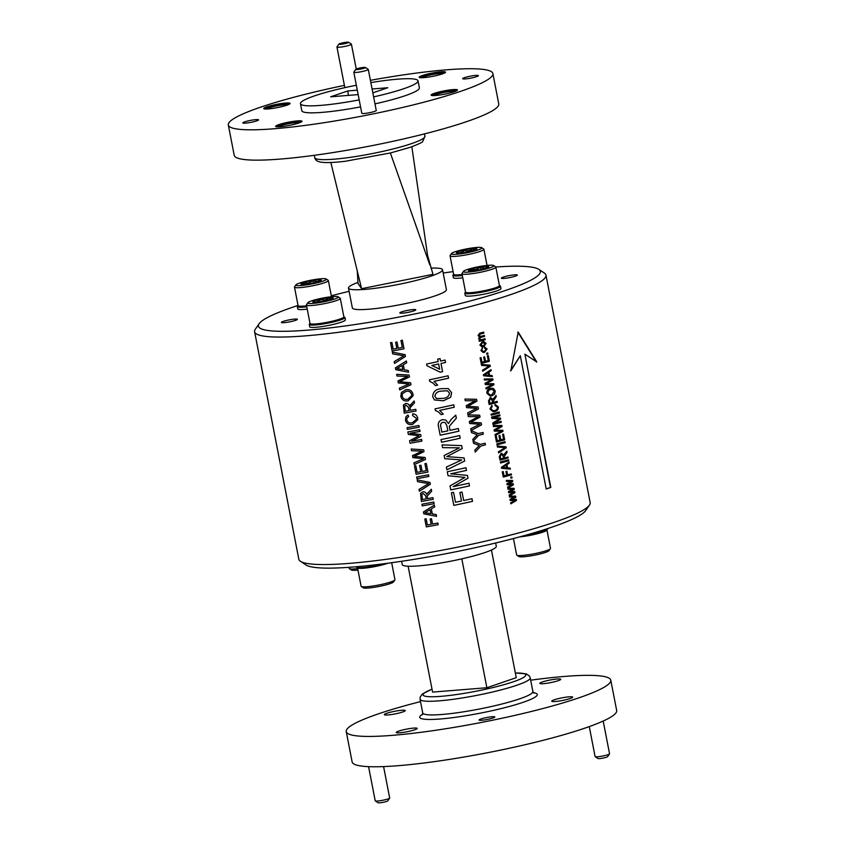 <?xml version="1.0" encoding="UTF-8"?>
<svg xmlns="http://www.w3.org/2000/svg" width="845" height="845" viewBox="0 0 845 845"><rect width="100%" height="100%" fill="white"/><g stroke="black" fill="none" stroke-linecap="round" stroke-linejoin="round"><path stroke-width="1.27" d="M408.114 566.224L432.587 692.097L486.868 687.735L516.263 677.679L491.452 550.021M495.804 267.009A143.608 17.914 169 0 1 538.793 269.365L544.36 273.041A148.403 18.505 169 0 1 545.954 275.1L590.169 502.585A148.403 18.505 169 0 1 589.461 505.099L585.691 510.591A143.608 17.914 169 0 1 552.45 526.974A143.608 17.914 169 0 1 406.529 560.541A143.608 17.914 169 0 1 305.974 564.967L300.419 561.281A148.403 18.505 169 0 1 298.824 559.221L254.598 331.736A148.403 18.505 169 0 1 255.317 329.233L259.088 323.73A143.608 17.914 169 0 1 298.053 305.446M495.656 542.997L496.29 546.261A47.911 5.978 169 0 1 484.967 552.535A47.911 5.978 169 0 1 433.464 564.154A47.911 5.978 169 0 1 402.231 564.544L401.597 561.281M357.287 271.636L358.048 283.519L361.597 288.694L432.978 274.329L427.581 255.433L411.842 146.745M430.908 268.15A47.911 5.978 169 0 1 442.548 269.777A47.911 5.978 169 0 1 431.225 276.051A47.911 5.978 169 0 1 379.722 287.67A47.911 5.978 169 0 1 348.489 288.06A47.911 5.978 169 0 1 357.974 282.431M442.548 269.777L446.403 289.613A47.911 5.978 169 0 1 435.08 295.887A47.911 5.978 169 0 1 383.577 307.506A47.911 5.978 169 0 1 352.344 307.897L348.489 288.06M453.691 274.424A18.178 2.271 -11 0 0 452.878 275.322L453.332 277.656A18.178 2.271 -11 0 0 462.785 277.836M298.127 305.721A18.178 2.271 -11 0 0 297.324 306.619L297.778 308.953A18.178 2.271 -11 0 0 307.231 309.122M310.062 323.561A18.178 2.271 -11 0 0 309.259 324.459L309.714 326.793A18.178 2.271 -11 0 0 321.565 326.645A18.178 2.271 -11 0 0 341.116 322.23A18.178 2.271 -11 0 0 345.404 319.854L344.95 317.519A18.178 2.271 -11 0 0 343.873 316.991M465.627 292.264A18.178 2.271 -11 0 0 464.813 293.162L465.268 295.496A18.178 2.271 -11 0 0 477.119 295.349A18.178 2.271 -11 0 0 496.67 290.933A18.178 2.271 -11 0 0 500.969 288.557L500.515 286.223A18.178 2.271 -11 0 0 499.427 285.695M295.444 320.392A8.144 1.014 169 0 1 286.687 322.367A8.144 1.014 169 0 1 281.385 322.441A8.144 1.014 169 0 1 289.18 319.885A8.144 1.014 169 0 1 297.366 319.325A8.144 1.014 169 0 1 295.444 320.392M515.439 276.135A8.144 1.014 169 0 1 506.683 278.111A8.144 1.014 169 0 1 501.37 278.185A8.144 1.014 169 0 1 509.176 275.628A8.144 1.014 169 0 1 517.362 275.069A8.144 1.014 169 0 1 515.439 276.135M413.881 310.875A8.144 1.014 169 0 1 405.125 312.861A8.144 1.014 169 0 1 399.812 312.925A8.144 1.014 169 0 1 407.617 310.368A8.144 1.014 169 0 1 415.803 309.819A8.144 1.014 169 0 1 413.881 310.875M538.793 269.365A143.608 17.914 169 0 1 506.419 290.152A143.608 17.914 169 0 1 343.767 326.149A143.608 17.914 169 0 1 259.088 323.73M331.314 295.792A143.608 17.914 169 0 1 349.122 291.324M443.181 273.041A143.608 17.914 169 0 1 453.11 271.615M545.954 275.1A148.403 18.505 169 0 1 510.898 294.535A148.403 18.505 169 0 1 351.372 330.532A148.403 18.505 169 0 1 254.598 331.736M518.196 332.085L536.776 361.945L524.903 354.171L550.813 487.438A148.403 18.505 169 0 1 548.542 488.22A148.403 18.505 169 0 1 546.219 489.012L520.309 355.734L510.845 370.818L518.196 332.085M589.461 505.099A148.403 18.505 169 0 1 555.112 522.02A148.403 18.505 169 0 1 404.322 556.707A148.403 18.505 169 0 1 300.419 561.281M436.569 516.337L423.789 513.844L423.429 511.964L434.383 505.088L434.731 506.852L431.33 508.891L432.313 513.918L436.231 514.573L436.569 516.337M434.119 503.683A148.403 18.505 169 0 1 422.236 505.87L421.919 504.211A148.403 18.505 169 0 0 433.791 502.014L434.119 503.683A148.287 18.495 169 0 1 422.246 505.859L421.93 504.211M433.263 499.3A148.403 18.505 169 0 1 421.391 501.486L420.556 493.311L422.817 491.832C424.739 491.642 426.007 492.487 426.619 494.378L431.309 489.255L431.679 491.167L427.169 496.099L427.602 498.634A148.403 18.505 169 0 0 432.936 497.631L433.263 499.3A148.287 18.495 169 0 1 421.401 501.476L420.567 493.29M426.63 494.367L427.031 493.353M427.274 495.571L427.169 496.099M430.337 484.248L419.384 491.198L419.036 489.392L428.711 483.615L417.536 481.682L417.187 479.875L429.989 482.442L430.337 484.248L419.395 491.177L419.046 489.382M428.827 476.464A148.403 18.505 169 0 1 416.944 478.65L416.627 476.992A148.403 18.505 169 0 0 428.499 474.795L428.827 476.464M427.971 472.07A148.403 18.505 169 0 1 416.099 474.267L414.483 465.954A148.403 18.505 169 0 0 415.846 465.701L417.145 472.355A148.403 18.505 169 0 0 420.789 471.69L419.585 465.489A148.403 18.505 169 0 0 420.958 465.236L422.162 471.436A148.403 18.505 169 0 0 426.271 470.676L424.919 463.715A148.403 18.505 169 0 0 426.292 463.451L427.971 472.07M425.51 459.426L414.219 464.592L413.881 462.87L423.651 458.698L412.867 457.641L412.476 455.645L422.173 451.145L411.526 450.734L411.188 449.012L423.641 449.793L423.989 451.621L414.103 456.395L425.13 457.462L425.51 459.426L414.23 464.57L413.892 462.87M421.94 441.069A148.403 18.505 169 0 1 410.068 443.266L409.582 440.763L419.036 435.745L408.346 434.404L407.86 431.922A148.403 18.505 169 0 0 419.743 429.735L420.06 431.394A148.403 18.505 169 0 1 410.015 433.263L420.673 434.541L421.011 436.284L411.578 441.259A148.403 18.505 169 0 0 421.623 439.411L421.94 441.069M419.236 427.158A148.403 18.505 169 0 1 407.364 429.355L407.047 427.686A148.403 18.505 169 0 0 418.919 425.5L419.236 427.158A148.287 18.495 169 0 1 407.374 429.334L407.058 427.686M416.289 419.511L416.258 418.286L412.635 415.529L412.698 413.807C415.349 413.987 416.986 415.349 417.599 417.884L417.726 419.743L412.476 424.507C408.811 425.109 406.456 423.662 405.42 420.166L405.896 416.849L407.987 415.001L408.663 416.596L407.036 418.021L406.804 419.997C407.649 422.489 409.424 423.44 412.138 422.849L416.289 419.521L416.258 418.296L412.635 415.55L412.709 413.796M416.099 410.976A148.403 18.505 169 0 1 404.216 413.173L403.382 404.987L405.653 403.519C407.565 403.329 408.832 404.174 409.455 406.065L414.145 400.942L414.515 402.843L410.005 407.786L410.438 410.311A148.403 18.505 169 0 0 415.772 409.318L416.099 410.976A148.287 18.495 169 0 1 404.227 413.152L403.382 404.987M409.455 406.044L409.867 405.019M410.1 407.258L414.515 402.833M413.089 395.756L408.135 400.857C404.311 401.502 401.871 400.012 400.805 396.411L401.396 392.534L405.822 389.703C409.54 389.144 411.927 390.622 412.983 394.161L413.089 395.756L408.135 400.857C404.322 401.491 401.882 400.002 400.815 396.389L401.396 392.524M404.016 348.827A148.403 18.505 169 0 1 392.143 351.013L390.517 342.7A148.403 18.505 169 0 0 391.89 342.457L393.178 349.112A148.403 18.505 169 0 0 396.833 348.446L395.629 342.246A148.403 18.505 169 0 0 397.002 341.993L398.206 348.193A148.403 18.505 169 0 0 402.315 347.422L400.963 340.461A148.403 18.505 169 0 0 402.336 340.208L404.016 348.827A148.287 18.495 169 0 1 392.154 351.002L390.538 342.7M405.494 356.453L394.552 363.403L394.192 361.607L403.868 355.829L392.693 353.886L392.344 352.09L405.146 354.657L405.494 356.453L394.562 363.392L394.214 361.597M410.987 384.718L399.696 389.883L399.358 388.161L409.128 384L398.344 382.933L397.953 380.937L407.66 376.437L397.002 376.025L396.664 374.303L409.117 375.085L409.476 376.912L399.579 381.686L410.607 382.753L410.987 384.718M408.558 372.212L395.777 369.719L395.407 367.85L406.371 360.973L406.72 362.737L403.318 364.765L404.301 369.793L408.219 370.448L408.558 372.212L395.787 369.709L395.418 367.839M458.877 431.193A148.403 18.505 169 0 1 440.182 435.217L438.587 427.021C437.583 423.26 438.872 420.799 442.442 419.638L445.822 420.049L448.452 423.567L451.241 419.352L455.751 415.127L456.342 418.18L449.329 426.303L450.005 430.348A148.403 18.505 169 0 0 458.36 428.531L458.846 431.182A148.287 18.495 169 0 1 440.182 435.196M453.723 404.818L454.187 407.227A148.287 18.495 169 0 1 439.675 410.374L443.287 414.145A148.403 18.505 169 0 1 441.09 414.631L438.418 411.959L435.355 410.395L435.059 408.843A148.403 18.505 169 0 0 453.744 404.818L454.219 407.237A148.403 18.505 169 0 1 439.685 410.395L443.308 414.156A148.287 18.495 169 0 1 441.079 414.62M443.414 400.783L434.478 399.96L432.703 396.738C432.925 391.911 435.703 389.218 441.058 388.679L448.283 388.573L451.631 392.661L450.67 397.277L443.414 400.783L434.478 399.949M448.082 375.782L448.547 378.19A148.287 18.495 169 0 1 434.024 381.338L437.647 385.109A148.403 18.505 169 0 1 435.439 385.595L432.777 382.922L429.714 381.359L429.408 379.806A148.403 18.505 169 0 0 448.103 375.782L448.579 378.201A148.403 18.505 169 0 1 434.045 381.359L437.657 385.119A148.287 18.495 169 0 1 435.428 385.584M513.401 484.808L507.813 488.125L507.613 487.121L512.049 484.607L507.169 484.808L506.958 483.72L511.32 481.449L506.504 481.418L506.313 480.404L512.556 480.446L512.788 481.618L508.458 483.9L513.19 483.699L513.401 484.808L507.75 488.125M514.932 492.646L509.334 495.973L509.144 494.959L513.57 492.455L508.69 492.646L508.479 491.568L512.841 489.297L508.035 489.255L507.834 488.252L514.087 488.294L514.309 489.466L509.979 491.737L514.711 491.547L514.932 492.646L509.281 495.973M516.453 500.493L510.866 503.81L510.665 502.807L515.091 500.293L510.211 500.493L510.01 499.406L514.373 497.135L509.556 497.103L509.366 496.089L515.608 496.131L515.841 497.314L511.5 499.585L516.242 499.395L516.453 500.493L510.803 503.81M440.541 361.047A148.403 18.505 169 0 0 445.051 360.054L445.516 362.473A148.403 18.505 169 0 1 441.005 363.466L442.611 371.694A148.403 18.505 169 0 1 440.224 372.222L426.926 365.716L426.598 364.026A148.403 18.505 169 0 0 438.154 361.575L437.678 359.157A148.403 18.505 169 0 0 440.065 358.629L440.541 361.047L440.044 358.639M460.24 438.206A148.403 18.505 169 0 1 441.544 442.231L441.027 439.569A148.403 18.505 169 0 0 459.722 435.545L460.208 438.196A148.287 18.495 169 0 1 441.544 442.22M464.676 461.032L446.91 469.809L446.371 467.063L461.771 459.955L444.745 458.698L444.121 455.497L459.416 447.85L442.6 447.639L442.062 444.892L461.676 445.621L462.247 448.547L446.72 456.638L464.063 457.884L464.676 461.032L446.889 469.799M469.503 485.875A148.403 18.505 169 0 1 450.807 489.899L450.036 485.896L464.94 477.425L448.051 475.724L447.28 471.753A148.403 18.505 169 0 0 465.975 467.729L466.493 470.39A148.403 18.505 169 0 1 450.702 473.813L467.475 475.418L468.014 478.207L453.184 486.625A148.403 18.505 169 0 0 468.986 483.213L469.471 485.864A148.287 18.495 169 0 1 450.807 489.878M455.487 502.268A148.403 18.505 169 0 0 461.507 501L459.86 492.529A148.403 18.505 169 0 0 462.025 492.065L463.662 500.536A148.403 18.505 169 0 0 471.996 498.698L472.513 501.36A148.403 18.505 169 0 1 453.818 505.384L451.378 492.804A148.403 18.505 169 0 0 453.554 492.35L455.487 502.268L453.543 492.35M478.46 408.948L467.982 414.599L467.644 412.888L476.738 408.293L466.63 407.66L466.239 405.653L475.27 400.731L465.289 400.741L464.951 399.03L476.591 399.315L476.95 401.143L467.792 406.339L478.08 406.984L478.46 408.948L467.94 414.599M481.555 424.834L471.066 430.485L470.728 428.764L479.823 424.169L469.714 423.535L469.324 421.539L478.354 416.606L468.373 416.617L468.035 414.906L479.675 415.201L480.034 417.029L470.876 422.225L481.164 422.859L481.555 424.834L471.024 430.475M483.361 434.14A148.403 18.505 169 0 1 478.714 435.281L473.158 441.259L472.799 439.379L477.203 434.774L471.478 432.587L471.087 430.612L478.354 433.612A148.403 18.505 169 0 0 483.034 432.471L483.308 434.129A148.287 18.495 169 0 1 478.671 435.27L473.126 441.248M480.478 444.354A148.403 18.505 169 0 0 485.125 443.213L485.442 444.871A148.403 18.505 169 0 1 480.805 446.012L475.27 452.086L474.879 450.121L479.295 445.505L473.559 443.319L473.179 441.354L480.478 444.354L473.137 441.343M512.049 477.826A148.403 18.505 169 0 1 510.898 478.143L510.707 477.161A148.403 18.505 169 0 0 511.859 476.855L511.986 477.826A148.287 18.495 169 0 1 510.898 478.133M504.064 475.841A148.403 18.505 169 0 0 506.641 475.165L505.933 471.489A148.403 18.505 169 0 0 506.884 471.235L507.602 474.911A148.403 18.505 169 0 0 511.288 473.908L511.478 474.89A148.403 18.505 169 0 1 503.282 477.087L502.257 471.816A148.403 18.505 169 0 0 503.229 471.552L504.064 475.841L503.176 471.573M510.359 469.133L501.581 468.31L501.391 467.348L508.996 462.141L509.197 463.166L506.947 464.644L507.581 467.94L510.158 468.109L510.359 469.133M508.743 460.8A148.403 18.505 169 0 1 500.546 462.986L500.356 462.004A148.403 18.505 169 0 0 508.553 459.817L508.679 460.8A148.287 18.495 169 0 1 500.536 462.975M501.074 453.321L503.768 454.916L506.852 451.114L507.074 452.233L504.18 456.712L504.423 457.969A148.403 18.505 169 0 0 508.003 456.997L508.194 457.979A148.403 18.505 169 0 1 499.997 460.166L499.321 456.701L501.074 453.321L501.803 453.216M506.218 447.829L498.571 452.846L498.381 451.832L505.183 447.628L497.451 447.058L497.251 446.033L506.018 446.815L506.218 447.829L498.518 452.846M505.215 442.653A148.403 18.505 169 0 1 497.018 444.85L496.828 443.868A148.403 18.505 169 0 0 505.025 441.681L505.152 442.653A148.287 18.495 169 0 1 497.018 444.829M497.251 440.794A148.403 18.505 169 0 0 499.828 440.108L498.972 435.703A148.403 18.505 169 0 0 499.934 435.45L500.789 439.854A148.403 18.505 169 0 0 503.536 439.115L502.606 434.341A148.403 18.505 169 0 0 503.546 434.076L504.666 439.844A148.403 18.505 169 0 1 496.469 442.03L495.371 436.39A148.403 18.505 169 0 0 496.353 436.136L497.251 440.794L496.29 436.157M503.007 431.33L495.202 435.502L495.012 434.499L501.782 431.14L494.367 431.182L494.093 429.82L500.832 426.239L493.469 426.598L493.279 425.605L501.867 425.436L502.078 426.514L495.244 430.306L502.807 430.263L503.007 431.33L495.149 435.492M493.934 423.25A148.403 18.505 169 0 0 501.064 421.338L501.254 422.31A148.403 18.505 169 0 1 493.068 424.507L492.762 422.975L499.374 418.888L491.885 418.423L491.61 417.029A148.403 18.505 169 0 0 499.807 414.842L499.997 415.814A148.403 18.505 169 0 1 493.258 417.631L500.441 418.085L500.631 419.088L493.934 423.25L500.567 419.088L500.377 418.085L493.195 417.631A148.287 18.495 169 0 0 499.934 415.814L499.744 414.853M499.448 413.004A148.403 18.505 169 0 1 491.251 415.191L491.061 414.208A148.403 18.505 169 0 0 499.258 412.022L499.384 413.004A148.287 18.495 169 0 1 491.251 415.18M495.012 404.396L498.37 406.878C498.434 409.476 497.261 411.029 494.832 411.536L493.163 411.758L489.942 409.043L491.843 405.378L492.244 406.297L490.924 408.822L493.226 410.754L494.642 410.554C496.501 410.237 497.43 409.107 497.43 407.163L494.99 405.431L495.328 404.396M490.258 397.678L492.952 399.273L496.036 395.471L496.258 396.59L493.364 401.079L493.607 402.326A148.403 18.505 169 0 0 497.187 401.354L497.378 402.336A148.403 18.505 169 0 1 489.181 404.533L488.505 401.069L490.258 397.678L490.987 397.583M491.948 395.809L490.174 396.041L486.868 393.221C486.804 390.548 487.977 388.932 490.396 388.362L493.501 388.531L495.276 390.971L494.557 394.097L490.142 396.041M493.955 384.76L486.15 388.932L485.959 387.929L492.73 384.57L485.305 384.612L485.041 383.25L491.779 379.669L484.417 380.028L484.227 379.035L492.815 378.866L493.026 379.944L486.192 383.736L493.755 383.693L493.955 384.76L486.097 388.922M492.371 376.606L483.593 375.782L483.403 374.821L491.019 369.614L491.209 370.638L488.959 372.117L489.604 375.412L492.17 375.581L492.371 376.606M490.353 366.212L482.706 371.219L482.506 370.216L489.318 366.012L481.587 365.431L481.386 364.417L490.153 365.198L490.353 366.212L482.653 371.219M481.988 362.241A148.403 18.505 169 0 0 484.565 361.554L483.699 357.139A148.403 18.505 169 0 0 484.66 356.886L485.516 361.301A148.403 18.505 169 0 0 488.262 360.561L487.333 355.777A148.403 18.505 169 0 0 488.273 355.523L489.392 361.28A148.403 18.505 169 0 1 481.196 363.477L480.108 357.836A148.403 18.505 169 0 0 481.08 357.583L481.988 362.241L481.027 357.593M487.966 353.928A148.403 18.505 169 0 1 486.815 354.245L486.625 353.263A148.403 18.505 169 0 0 487.776 352.946L487.903 353.928A148.287 18.495 169 0 1 486.815 354.224M484.438 347.147L487.1 348.922L484.544 352.28L483.192 352.46L480.953 350.548L482.453 347.813L481.808 350.316L483.245 351.457L484.333 351.298L486.266 349.143L484.523 348.151L484.967 347.126M483.498 346.883L482.189 347.063L479.897 345.077L482.411 341.633L483.752 341.443L486.033 343.419L483.498 346.883L482.157 347.063M480.942 336.352A148.403 18.505 169 0 0 484.365 335.423L484.555 336.405A148.403 18.505 169 0 1 480.731 337.44L479.569 338.76L480.731 339.743L481.956 339.563A148.403 18.505 169 0 0 485.009 338.729L485.199 339.711A148.403 18.505 169 0 1 479.273 341.306L479.104 340.45A148.403 18.505 169 0 0 479.949 340.229L478.671 338.782L479.39 336.923L478.027 335.465L479.696 333.205A148.403 18.505 169 0 0 483.72 332.117L483.91 333.099A148.403 18.505 169 0 1 480.203 334.102L478.925 335.465L480.942 336.352L480.087 336.468M438.196 524.703A148.403 18.505 169 0 1 426.324 526.9L424.792 519.031A148.403 18.505 169 0 0 426.165 518.788L427.369 524.988A148.403 18.505 169 0 0 431.172 524.291L430.147 518.999A148.403 18.505 169 0 0 431.51 518.745L432.545 524.037A148.403 18.505 169 0 0 437.879 523.034L438.196 524.703A148.287 18.495 169 0 1 426.334 526.879L424.813 519.031M486.868 687.735L461.824 558.862M390.358 152.987L429.788 264.823M361.597 288.694L330.839 162.493M546.197 488.928A147.928 18.453 -11 0 0 550.454 487.47L524.903 354.171M536.406 361.977L517.837 332.106M510.486 370.839L520.309 355.734M431.172 524.291L430.158 518.999M483.667 332.127L483.858 333.099A148.287 18.495 169 0 1 480.14 334.102L478.872 335.454L480.889 336.352M484.312 335.444L484.491 336.405A148.287 18.495 169 0 1 480.668 337.44L479.506 338.76L480.699 339.743M484.956 338.75L485.136 339.711A148.287 18.495 169 0 1 479.273 341.296M483.72 341.443L485.97 343.419L483.435 346.883M483.604 342.447L482.601 342.595L480.699 344.866L483.245 345.901M482.21 346.049L483.308 345.901L485.188 343.63L482.664 342.595L480.752 344.876L483.308 345.901M482.601 342.595L483.667 342.447M484.375 347.147L487.037 348.922L484.481 352.28L483.16 352.46M482.389 347.813L481.756 350.316L483.192 351.457M487.713 352.967L487.903 353.928M484.607 356.907L485.516 361.301M488.22 355.534L489.329 361.28A148.287 18.495 169 0 1 481.196 363.456M481.323 364.417L490.089 365.198L490.29 366.212M490.956 369.656L491.146 370.638L488.896 372.117L489.54 375.412L492.107 375.581L492.308 376.595M488.072 372.698L484.312 375.074L488.59 375.349L488.072 372.698L484.365 375.074L488.59 375.349M485.41 375.053L485.959 375.095M492.73 384.57L485.252 384.612M491.779 379.669L484.365 380.018M492.751 378.866L492.962 379.944L486.192 383.736M493.691 383.693L493.892 384.76M491.927 388.151L493.448 388.531L495.212 390.971L494.494 394.097L491.885 395.809M491.896 389.165L488.727 390.253L487.787 392.946L490.195 395.027L491.769 394.826L494.336 391.235L491.896 389.165L488.78 390.253L487.84 392.957L490.248 395.027M490.195 397.678L492.952 399.273M495.983 395.534L496.195 396.59L493.3 401.079L493.607 402.326M497.124 401.375L497.314 402.336A148.287 18.495 169 0 1 489.181 404.512M490.396 398.65L489.413 400.741L489.963 403.297A148.403 18.505 169 0 0 492.646 402.579L492.202 400.287L490.449 398.66L489.413 400.741M489.466 400.741L489.963 403.297M494.948 404.396L498.307 406.878C498.37 409.476 497.198 411.029 494.779 411.536L493.131 411.758M491.779 405.378L492.191 406.297L490.871 408.822L493.205 410.744M499.194 412.033L499.384 413.004M501.011 421.349L501.191 422.31A148.287 18.495 169 0 1 493.057 424.486M501.782 431.14L494.304 431.182M500.832 426.239L493.417 426.588M501.803 425.436L502.014 426.514L495.244 430.306M502.743 430.263L502.944 431.33M499.87 435.46L500.789 439.854M503.483 434.098L504.602 439.844A148.287 18.495 169 0 1 496.469 442.019M504.961 441.692L505.152 442.653M497.198 446.033L505.954 446.815L506.155 447.829M501.011 453.311L503.768 454.916M506.799 451.167L507.011 452.233L504.116 456.712L504.423 457.969M507.94 457.018L508.13 457.979A148.287 18.495 169 0 1 499.997 460.155M501.212 454.293L500.229 456.374L500.779 458.93A148.403 18.505 169 0 0 503.462 458.222L503.018 455.92L501.265 454.293L500.229 456.374M500.282 456.374L500.779 458.93M508.489 459.828L508.679 460.8M508.943 462.183L509.134 463.166L506.884 464.644L507.528 467.94L510.095 468.109L510.295 469.123M506.049 465.225L502.3 467.602L506.567 467.876L506.049 465.225L502.352 467.602L506.567 467.876M503.398 467.591L503.947 467.623M506.831 471.246L507.602 474.911M511.225 473.929L511.415 474.89A148.287 18.495 169 0 1 503.282 477.066M511.795 476.865L511.986 477.826M480.805 446.012L475.228 452.086M485.083 443.224L485.4 444.871A148.287 18.495 169 0 1 480.763 446.012M471.056 430.612L478.354 433.612M482.991 432.482L483.308 434.129M479.823 424.169L469.672 423.525M478.354 416.606L468.331 416.617M479.633 415.201L479.992 417.018L470.876 422.225M481.122 422.859L481.502 424.824M476.738 408.293L466.588 407.649M475.27 400.731L465.246 400.731M476.548 399.315L476.897 401.143L467.792 406.339M478.038 406.984L478.418 408.948M462.004 492.065L463.662 500.536M471.975 498.698L472.482 501.349A148.287 18.495 169 0 1 453.818 505.373M464.94 477.425L448.04 475.703M465.954 467.729L466.461 470.38A148.287 18.495 169 0 1 450.691 473.791L450.702 473.813M467.443 475.418L467.982 478.196L453.184 486.625M468.964 483.213L469.471 485.864M461.771 459.955L444.734 458.687M459.416 447.85L442.579 447.628M461.655 445.621L462.215 448.537L446.72 456.638M464.032 457.884L464.644 461.032M459.691 435.545L460.208 438.196M445.019 360.054L445.484 362.463A148.287 18.495 169 0 1 440.984 363.466L442.579 371.684A148.287 18.495 169 0 1 440.203 372.212M438.059 371.166L426.926 365.716M437.499 368.188L439.643 369.233L438.618 363.994A148.287 18.495 169 0 1 431.858 365.431L439.643 369.233M438.597 363.984L438.618 363.994A148.403 18.505 169 0 1 431.879 365.441M515.091 500.293L510.158 500.493M514.373 497.135L509.503 497.103M515.545 496.131L515.777 497.304L511.5 499.585M516.179 499.395L516.39 500.493M513.57 492.455L508.637 492.646M512.841 489.297L507.972 489.255M514.024 488.294L514.246 489.466L509.979 491.737M514.658 491.547L514.869 492.646M512.049 484.607L507.106 484.808M511.32 481.449L506.451 481.418M512.492 480.446L512.725 481.618L508.458 483.9M513.126 483.71L513.337 484.808M432.767 382.922L429.714 381.349M448.272 388.563L451.6 392.65L450.649 397.266L443.393 400.762M434.869 396.305L436.664 398.555L442.928 398.365C446.783 398.132 448.98 396.389 449.498 393.136L447.417 390.781L441.502 391.087C437.625 391.309 435.418 393.052 434.869 396.305L436.654 398.544M436.664 398.555L436.041 398.185M447.417 390.781L441.523 391.098C437.647 391.32 435.439 393.062 434.89 396.316M438.418 411.959L435.355 410.385M445.811 420.039L448.431 423.556M455.73 415.149L456.321 418.169L449.308 426.292L450.005 430.348M458.328 428.531L458.846 431.182M445.209 422.584L443.002 422.268C440.995 422.933 440.245 424.327 440.731 426.461L441.829 432.091A148.403 18.505 169 0 0 447.871 430.823L446.889 425.774L445.209 422.584L443.012 422.278C441.016 422.944 440.256 424.338 440.752 426.471L441.84 432.101M406.72 362.716L403.318 364.755M402.833 369.529L402.051 365.526L396.96 368.536L402.833 369.55L402.051 365.505L396.96 368.536M410.987 384.707L399.706 389.862L399.368 388.161M409.128 384L398.354 382.922L397.963 380.926M407.66 376.437L397.013 376.004L396.675 374.303M409.476 376.902L399.59 381.665M403.868 355.829L392.703 353.875L392.365 352.09M396.833 348.446L395.64 342.236M402.315 347.422L400.974 340.461M411.663 395.756L411.61 394.425C410.754 391.826 408.927 390.812 406.139 391.351L402.526 393.612L402.167 396.147C403.054 398.829 404.935 399.854 407.829 399.21L411.652 395.777L411.61 394.425C410.754 391.848 408.927 390.823 406.128 391.372L402.526 393.622M409.064 410.564L408.462 407.396L406.022 405.156L404.713 406.065L405.262 411.261A148.403 18.505 169 0 0 409.064 410.564L408.462 407.396L406.022 405.156L404.723 406.044M417.726 419.743L412.476 424.496C408.811 425.088 406.466 423.641 405.431 420.145L405.896 416.849M408.663 416.585L407.036 418.021M421.94 441.058A148.287 18.495 169 0 1 410.078 443.245L409.593 440.752M419.036 435.745L408.357 434.383L407.882 431.922M420.06 431.383A148.287 18.495 169 0 1 410.026 433.242L410.015 433.263M421.011 436.263L411.578 441.259M423.651 458.698L412.878 457.631L412.487 455.635M422.173 451.145L411.536 450.712L411.198 449.012M424 451.61L414.103 456.395M427.971 472.059A148.287 18.495 169 0 1 416.11 474.246L414.494 465.944M420.789 471.69L419.595 465.489M426.271 470.676L424.929 463.715M428.816 476.443A148.287 18.495 169 0 1 416.955 478.64L416.638 476.992M428.711 483.615L417.546 481.661L417.198 479.875M431.679 491.146L427.169 496.078M426.229 498.888L425.616 495.73L423.187 493.48L421.877 494.378L422.426 499.575A148.403 18.505 169 0 0 426.229 498.888L425.626 495.709L423.187 493.48L421.887 494.367M423.789 513.844L423.44 511.964M434.731 506.842L431.33 508.891M436.569 516.316L423.799 513.823M430.844 513.654L430.063 509.641L424.972 512.661L430.844 513.675L430.063 509.63L424.972 512.661M464.813 293.162A18.178 2.271 -11 0 0 476.675 293.014A18.178 2.271 -11 0 0 496.216 288.61A18.178 2.271 -11 0 0 500.515 286.223M470.464 271.044L470.845 269.312L471.183 271.013M480.456 267.041C483.351 268.604 485.928 268.393 488.188 266.418A10.372 1.289 -11 0 0 480.456 267.041A10.372 1.289 -11 0 0 470.845 269.312C474.362 270.326 477.573 269.566 480.456 267.041L480.942 269.523M470.845 269.312A10.372 1.289 -11 0 0 468.51 270.822A10.372 1.289 -11 0 0 468.975 270.97A10.372 1.289 -11 0 0 476.707 270.347A10.372 1.289 -11 0 0 486.308 268.076A10.372 1.289 -11 0 0 488.716 266.893A10.372 1.289 -11 0 0 488.188 266.418M488.505 265.298A15.527 1.933 -11 0 0 472.925 267.95A15.527 1.933 -11 0 0 463.419 271.393A15.527 1.933 -11 0 0 478.946 270.601A15.527 1.933 -11 0 0 493.649 265.52A15.527 1.933 -11 0 0 488.505 265.298M463.419 271.393L462.057 273.379A17.249 2.155 -11 0 0 461.972 273.664A17.249 2.155 -11 0 0 479.316 272.491A17.249 2.155 -11 0 0 495.835 267.083A17.249 2.155 -11 0 0 495.656 266.84L493.649 265.52M461.972 273.664L465.563 292.148A17.249 2.155 -11 0 0 465.753 292.381A17.249 2.155 -11 0 0 471.478 292.623A17.249 2.155 -11 0 0 488.78 289.687A17.249 2.155 -11 0 0 499.342 285.853A17.249 2.155 -11 0 0 499.427 285.568L495.835 267.083M499.342 285.853L498.666 286.846A16.382 2.039 169 0 1 483.055 291.705A16.382 2.039 169 0 1 466.757 293.046L465.753 292.381M309.259 324.459A18.178 2.271 -11 0 0 321.111 324.311A18.178 2.271 -11 0 0 340.662 319.896A18.178 2.271 -11 0 0 344.95 317.519M320.118 301.813L319.642 299.394C323.297 300.598 326.635 300.049 329.656 297.725L330.025 299.605M313.009 301.665C315.544 302.668 317.762 301.918 319.642 299.394A10.372 1.289 -11 0 0 313.009 301.665A10.372 1.289 -11 0 0 312.956 302.109A10.372 1.289 -11 0 0 316.389 302.257A10.372 1.289 -11 0 0 326.402 300.588A10.372 1.289 -11 0 0 333.036 298.317A10.372 1.289 -11 0 0 333.152 298.19A10.372 1.289 -11 0 0 329.656 297.725L331.187 299.214M329.656 297.725A10.372 1.289 -11 0 0 319.642 299.394M334.599 299.056A15.527 1.933 -11 0 0 338.095 296.817A15.527 1.933 -11 0 0 322.653 298.084A15.527 1.933 -11 0 0 307.865 302.69A15.527 1.933 -11 0 0 317.012 302.954A15.527 1.933 -11 0 0 334.599 299.056M307.865 302.69L306.503 304.665A17.249 2.155 -11 0 0 306.418 304.961A17.249 2.155 -11 0 0 317.667 304.823A17.249 2.155 -11 0 0 336.204 300.64A17.249 2.155 -11 0 0 340.281 298.38A17.249 2.155 -11 0 0 340.091 298.137L338.095 296.817M306.418 304.961L310.009 323.434A17.249 2.155 -11 0 0 310.2 323.677A17.249 2.155 -11 0 0 322.272 323.149A17.249 2.155 -11 0 0 339.796 319.114A17.249 2.155 -11 0 0 343.788 317.15A17.249 2.155 -11 0 0 343.873 316.854L340.281 298.38M343.788 317.15L343.112 318.142A16.382 2.039 169 0 1 339.32 320.001A16.382 2.039 169 0 1 322.674 323.836A16.382 2.039 169 0 1 311.203 324.343L310.2 323.677M297.324 306.619A18.178 2.271 -11 0 0 303.556 307.126A18.178 2.271 -11 0 0 306.777 306.788M312.967 280.498C315.861 282.05 318.438 281.85 320.699 279.875A10.372 1.289 -11 0 0 312.967 280.498A10.372 1.289 -11 0 0 303.355 282.769C306.872 283.783 310.083 283.022 312.967 280.498L313.453 282.98M303.693 284.469L303.355 282.769A10.372 1.289 -11 0 0 301.021 284.279A10.372 1.289 -11 0 0 301.485 284.427A10.372 1.289 -11 0 0 309.217 283.804A10.372 1.289 -11 0 0 318.818 281.533A10.372 1.289 -11 0 0 321.227 280.35A10.372 1.289 -11 0 0 320.699 279.875M302.975 284.501L303.355 282.769M301.169 285.547A15.527 1.933 -11 0 0 318.48 282.462A15.527 1.933 -11 0 0 326.159 278.977A15.527 1.933 -11 0 0 310.717 280.255A15.527 1.933 -11 0 0 295.93 284.849A15.527 1.933 -11 0 0 301.169 285.547M295.93 284.849L294.567 286.835A17.249 2.155 -11 0 0 294.482 287.12A17.249 2.155 -11 0 0 300.397 287.606A17.249 2.155 -11 0 0 318.681 284.416A17.249 2.155 -11 0 0 328.346 280.54A17.249 2.155 -11 0 0 328.166 280.297L326.159 278.977M294.482 287.12L298.074 305.605A17.249 2.155 -11 0 0 298.264 305.837A17.249 2.155 -11 0 0 303.989 306.08A17.249 2.155 -11 0 0 306.587 305.816M306.724 306.534A16.382 2.039 169 0 1 304.696 306.735A16.382 2.039 169 0 1 299.267 306.503L298.264 305.837M452.878 275.322A18.178 2.271 -11 0 0 462.331 275.502M473.644 250.479L473.274 248.588L474.805 250.088M463.261 250.257C466.915 251.472 470.253 250.912 473.274 248.588A10.372 1.289 -11 0 0 463.261 250.257A10.372 1.289 -11 0 0 456.638 252.528C459.173 253.542 461.381 252.782 463.261 250.257L463.736 252.676M456.638 252.528A10.372 1.289 -11 0 0 456.575 252.982A10.372 1.289 -11 0 0 460.018 253.13A10.372 1.289 -11 0 0 470.031 251.451A10.372 1.289 -11 0 0 476.654 249.19A10.372 1.289 -11 0 0 476.781 249.053A10.372 1.289 -11 0 0 473.274 248.588M455.075 251.789A15.527 1.933 -11 0 0 451.483 253.553A15.527 1.933 -11 0 0 467.021 252.761A15.527 1.933 -11 0 0 481.713 247.68A15.527 1.933 -11 0 0 470.845 248.155A15.527 1.933 -11 0 0 455.075 251.789M451.483 253.553L450.121 255.539A17.249 2.155 -11 0 0 450.047 255.824A17.249 2.155 -11 0 0 467.38 254.651A17.249 2.155 -11 0 0 483.9 249.243A17.249 2.155 -11 0 0 483.72 249.011L481.713 247.68M450.047 255.824L453.638 274.308A17.249 2.155 -11 0 0 453.818 274.551A17.249 2.155 -11 0 0 462.141 274.53M462.278 275.238A16.382 2.039 169 0 1 454.821 275.206L453.818 274.551M357.509 567.639A17.249 2.155 -11 0 0 357.509 567.766L361.1 586.24A17.249 2.155 -11 0 0 361.28 586.483L363.287 587.814A15.527 1.933 -11 0 0 374.155 587.328A15.527 1.933 -11 0 0 389.925 583.705A15.527 1.933 -11 0 0 393.516 581.93L394.879 579.955A17.249 2.155 -11 0 0 394.953 579.659L391.668 562.707M361.28 586.483A17.249 2.155 -11 0 0 373.363 585.955A17.249 2.155 -11 0 0 390.886 581.92A17.249 2.155 -11 0 0 394.879 579.955M357.509 567.766A17.249 2.155 -11 0 0 368.747 567.629A17.249 2.155 -11 0 0 387.295 563.446A17.249 2.155 -11 0 0 387.929 563.214M356.358 566.741L356.421 567.101A18.178 2.271 -11 0 0 365.874 567.28A18.178 2.271 -11 0 0 383.852 563.752M513.464 538.529L516.654 554.954A17.249 2.155 -11 0 0 516.834 555.186L518.841 556.517A15.527 1.933 -11 0 0 534.283 555.239A15.527 1.933 -11 0 0 549.07 550.644L550.433 548.659A17.249 2.155 -11 0 0 550.518 548.373L546.926 529.889A17.249 2.155 -11 0 0 546.873 529.773M516.834 555.186A17.249 2.155 -11 0 0 533.998 553.771A17.249 2.155 -11 0 0 550.433 548.659M519.548 536.902A17.249 2.155 -11 0 0 537.589 533.681A17.249 2.155 -11 0 0 546.926 529.889M524.322 535.593A18.178 2.271 -11 0 0 547.676 528.875L547.623 528.59M512.059 538.899A15.527 1.933 -11 0 0 513.506 538.761M348.953 567.322L349.165 568.41A17.249 2.155 -11 0 0 349.344 568.643L351.351 569.974A15.527 1.933 -11 0 0 356.495 570.185A15.527 1.933 -11 0 0 357.953 570.058M349.344 568.643A17.249 2.155 -11 0 0 355.069 568.886A17.249 2.155 -11 0 0 357.667 568.622M609.52 753.888L607.629 756.634A4.975 0.623 169 0 1 606.478 757.204A4.975 0.623 169 0 1 601.429 758.366A4.975 0.623 169 0 1 597.954 758.514L595.176 756.676A7.362 0.919 -11 0 0 600.33 756.444A7.362 0.919 -11 0 0 607.819 754.722A7.362 0.919 -11 0 0 609.52 753.888A7.362 0.919 -11 0 0 609.551 753.761L603.193 721.038M389.651 798.124L387.76 800.87A4.975 0.623 169 0 1 386.609 801.43A4.975 0.623 169 0 1 381.56 802.592A4.975 0.623 169 0 1 378.074 802.75L375.296 800.912A7.362 0.919 -11 0 0 380.461 800.68A7.362 0.919 -11 0 0 387.939 798.958A7.362 0.919 -11 0 0 389.651 798.124A7.362 0.919 -11 0 0 389.682 797.997L383.577 766.584M589.271 726.605L595.091 756.571A7.362 0.919 -11 0 0 595.176 756.676M368.578 766.647L375.222 800.806A7.362 0.919 -11 0 0 375.296 800.912M530.681 680.183A134.746 16.805 169 0 1 610.777 680.183L616.681 710.508A134.746 16.805 169 0 1 584.846 728.147A134.746 16.805 169 0 1 439.991 760.838A134.746 16.805 169 0 1 352.133 761.936L346.239 731.601A134.746 16.805 169 0 1 420.514 701.603M492.931 718.018A8.027 1.003 169 0 1 484.301 719.961A8.027 1.003 169 0 1 479.062 720.024A8.027 1.003 169 0 1 486.752 717.511A8.027 1.003 169 0 1 494.821 716.961A8.027 1.003 169 0 1 492.931 718.018M610.777 680.183A134.746 16.805 169 0 1 578.952 697.822A134.746 16.805 169 0 1 434.098 730.502A134.746 16.805 169 0 1 346.239 731.601M558.228 680.7A10.658 1.331 169 0 1 546.768 683.288A10.658 1.331 169 0 1 539.818 683.373A10.658 1.331 169 0 1 550.032 680.035A10.658 1.331 169 0 1 560.742 679.306A10.658 1.331 169 0 1 558.228 680.7M402.759 711.976A10.658 1.331 169 0 1 391.298 714.564A10.658 1.331 169 0 1 384.348 714.648A10.658 1.331 169 0 1 394.552 711.31A10.658 1.331 169 0 1 405.273 710.582A10.658 1.331 169 0 1 402.759 711.976M414.684 729.805A10.658 1.331 169 0 1 403.223 732.393A10.658 1.331 169 0 1 396.273 732.478A10.658 1.331 169 0 1 406.487 729.14A10.658 1.331 169 0 1 417.198 728.411A10.658 1.331 169 0 1 414.684 729.805M570.153 698.53A10.658 1.331 169 0 1 558.693 701.118A10.658 1.331 169 0 1 551.743 701.202A10.658 1.331 169 0 1 561.957 697.864A10.658 1.331 169 0 1 572.678 697.136A10.658 1.331 169 0 1 570.153 698.53M340.017 43.57A4.975 0.623 -11 0 0 338.866 44.13A4.975 0.623 -11 0 0 343.841 43.877A4.975 0.623 -11 0 0 348.552 42.25A4.975 0.623 -11 0 0 345.066 42.408A4.975 0.623 -11 0 0 340.017 43.57M348.341 95.39L347.813 90.943L330.659 96.816L358.164 94.598M372.835 92.855L387.813 87.732L372.085 89M357.308 90.183L347.813 90.943M356.886 68.783A4.975 0.623 -11 0 0 355.734 69.343A4.975 0.623 -11 0 0 360.709 69.089A4.975 0.623 -11 0 0 365.42 67.463A4.975 0.623 -11 0 0 361.935 67.621A4.975 0.623 -11 0 0 356.886 68.783M348.552 42.25L351.33 44.088A7.362 0.919 169 0 1 351.414 44.194A7.362 0.919 169 0 1 344.359 46.507A7.362 0.919 169 0 1 336.944 47.003A7.362 0.919 169 0 1 336.986 46.876L338.866 44.13M356.347 85.229A59.889 7.468 -11 0 0 314.593 95.855A59.889 7.468 -11 0 0 300.45 103.703A59.889 7.468 -11 0 0 359.199 99.89M373.617 96.89A59.889 7.468 -11 0 0 418.021 80.845A59.889 7.468 -11 0 0 370.839 82.599M365.42 67.463L368.198 69.311A7.362 0.919 169 0 1 368.283 69.406A7.362 0.919 169 0 1 361.227 71.719A7.362 0.919 169 0 1 353.812 72.216A7.362 0.919 169 0 1 353.854 72.1L355.734 69.343M300.45 103.703L301.802 110.695A59.889 7.468 -11 0 0 360.551 106.882M374.979 103.893A59.889 7.468 -11 0 0 419.384 87.848L418.021 80.845M353.812 72.216L361.797 113.283A7.362 0.919 -11 0 0 369.202 112.776A7.362 0.919 -11 0 0 376.257 110.473L368.283 69.406M444.787 72.913A13.414 1.669 -11 0 0 422.595 76.684A13.414 1.669 -11 0 0 420.176 77.698M422.373 75.522A13.414 1.669 -11 0 0 419.194 77.275A13.414 1.669 -11 0 0 432.682 76.356A13.414 1.669 -11 0 0 445.537 72.163A13.414 1.669 -11 0 0 436.791 72.269A13.414 1.669 -11 0 0 422.373 75.522M456.722 90.742A13.414 1.669 -11 0 0 434.52 94.513A13.414 1.669 -11 0 0 432.101 95.527M434.298 93.351A13.414 1.669 -11 0 0 431.13 95.105A13.414 1.669 -11 0 0 444.618 94.186A13.414 1.669 -11 0 0 457.462 89.982A13.414 1.669 -11 0 0 448.716 90.098A13.414 1.669 -11 0 0 434.298 93.351M301.242 122.018A13.414 1.669 -11 0 0 279.051 125.789A13.414 1.669 -11 0 0 276.621 126.803M278.818 124.627A13.414 1.669 -11 0 0 275.65 126.38A13.414 1.669 -11 0 0 289.138 125.461A13.414 1.669 -11 0 0 301.992 121.268A13.414 1.669 -11 0 0 293.247 121.374A13.414 1.669 -11 0 0 278.818 124.627M289.317 104.188A13.414 1.669 -11 0 0 267.126 107.959A13.414 1.669 -11 0 0 264.696 108.973M266.893 106.797A13.414 1.669 -11 0 0 263.724 108.551A13.414 1.669 -11 0 0 277.213 107.632A13.414 1.669 -11 0 0 290.067 103.439A13.414 1.669 -11 0 0 281.311 103.544A13.414 1.669 -11 0 0 266.893 106.797M464.549 77.634A8.027 1.003 -11 0 0 462.659 78.691A8.027 1.003 -11 0 0 470.718 78.141A8.027 1.003 -11 0 0 478.407 75.627A8.027 1.003 -11 0 0 473.179 75.691A8.027 1.003 -11 0 0 464.549 77.634M244.68 121.87A8.027 1.003 -11 0 0 242.779 122.916A8.027 1.003 -11 0 0 250.849 122.367A8.027 1.003 -11 0 0 258.538 119.853A8.027 1.003 -11 0 0 253.299 119.916A8.027 1.003 -11 0 0 244.68 121.87M344.411 85.377A134.746 16.805 -11 0 0 260.154 107.336A134.746 16.805 -11 0 0 228.319 124.986A134.746 16.805 -11 0 0 363.804 115.765A134.746 16.805 -11 0 0 492.867 73.557A134.746 16.805 -11 0 0 370.406 80.328M442.949 73.705A10.658 1.331 -11 0 0 435.502 74.033A10.658 1.331 -11 0 0 424.644 76.525A10.658 1.331 -11 0 0 422.173 77.751M454.885 91.535A10.658 1.331 -11 0 0 447.438 91.851A10.658 1.331 -11 0 0 436.58 94.355A10.658 1.331 -11 0 0 434.108 95.58M299.405 122.81A10.658 1.331 -11 0 0 291.958 123.138A10.658 1.331 -11 0 0 281.1 125.63A10.658 1.331 -11 0 0 278.628 126.856M287.48 104.981A10.658 1.331 -11 0 0 280.033 105.308A10.658 1.331 -11 0 0 269.175 107.801A10.658 1.331 -11 0 0 266.703 109.026M228.319 124.986L234.223 155.311A134.746 16.805 -11 0 0 369.698 146.1A134.746 16.805 -11 0 0 498.761 103.893L492.867 73.557M432.027 689.245A52.348 6.528 -11 0 0 441.016 696.333A52.348 6.528 -11 0 0 509.693 682.982A52.348 6.528 -11 0 0 515.365 673.043M532.878 691.506L530.227 677.859A56.119 7.003 169 0 1 516.971 685.2A56.119 7.003 169 0 1 456.649 698.815A56.119 7.003 169 0 1 420.06 699.269L422.711 712.927A56.119 7.003 -11 0 0 459.3 712.462A56.119 7.003 -11 0 0 519.622 698.857A56.119 7.003 -11 0 0 532.878 691.506L533.913 693.132M533.396 692.668A59.889 7.468 169 0 1 523.15 702.301A59.889 7.468 169 0 1 449.614 718.039A59.889 7.468 169 0 1 422.669 714.183M314.319 155.311L314.773 157.635A56.119 7.003 -11 0 0 351.362 157.181A56.119 7.003 -11 0 0 411.684 143.565A56.119 7.003 -11 0 0 424.94 136.214L424.486 133.89M328.346 280.54L331.493 296.732M483.9 249.243L487.047 265.436M422.363 714.817L422.711 712.927M530.227 677.859L529.392 675.979L526.234 673.845L515.355 672.958M420.06 699.269L420.123 697.22L422.257 694.062L432.017 689.161M336.944 47.003L344.844 87.648M351.414 44.194L356.241 69.026M424.94 136.214L422.743 141.432C422.658 142.235 418.444 144.21 410.1 147.357L390.527 152.945L345.309 161.258C334.926 162.504 327.163 162.853 322.04 162.314C317.635 161.839 315.206 160.275 314.773 157.635"/></g></svg>
